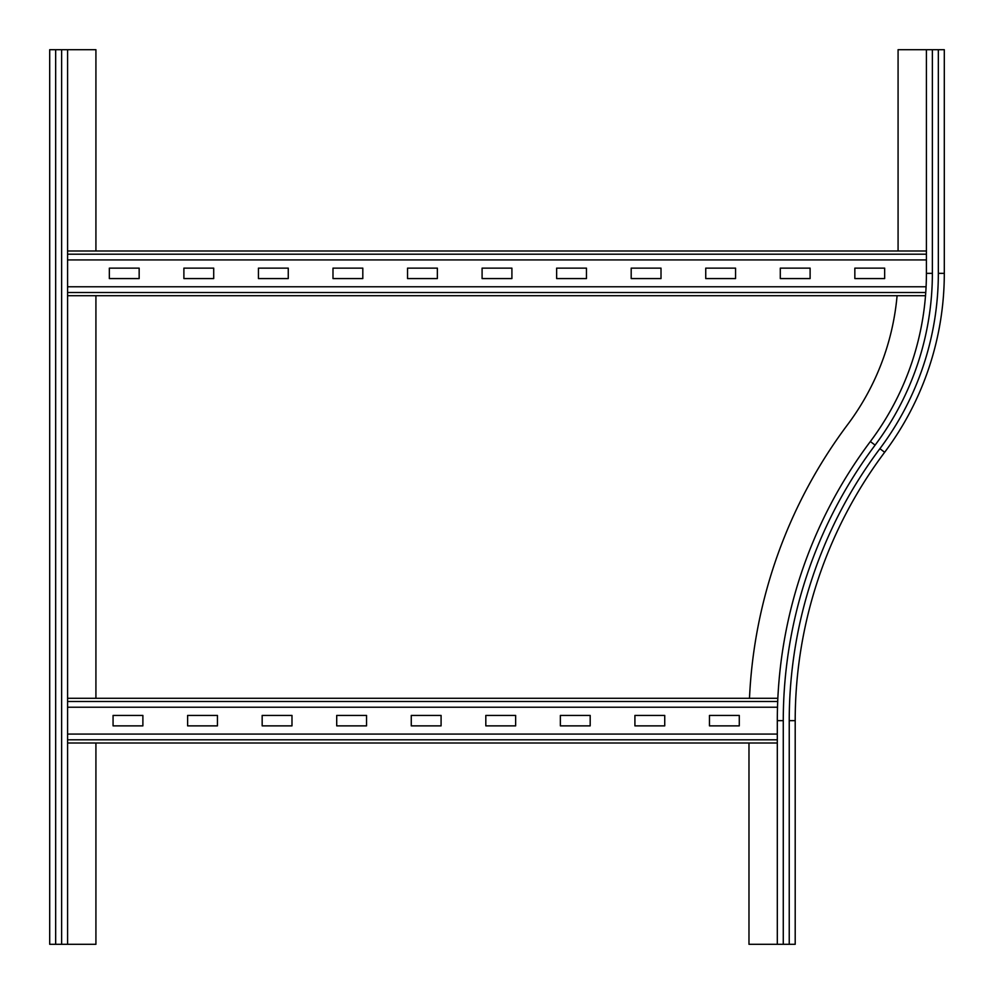<?xml version="1.0" encoding="UTF-8"?>
<svg xmlns="http://www.w3.org/2000/svg" width="994" height="994" viewBox="0 0 994 994"><rect width="100%" height="100%" fill="white"/><g stroke="black" fill="none" stroke-linecap="round" stroke-linejoin="round"><path stroke-width="1.49" d="M795.2 720.65L789.236 720.65A453.264 453.264 0 0 1 879.889 448.692L884.66 452.27A447.3 447.3 0 0 0 795.2 720.65A447.3 447.3 0 0 1 884.66 452.27A447.3 447.3 0 0 0 795.2 720.65L795.2 944.3L777.308 944.3L777.308 720.65A465.192 465.192 0 0 1 870.346 441.535A280.308 280.308 0 0 0 926.408 273.35L926.408 49.7L944.3 49.7L944.3 273.35A298.2 298.2 0 0 1 884.66 452.27A298.2 298.2 0 0 0 944.3 273.35L938.336 273.35L938.336 49.7M898.079 250.985L898.079 49.7L926.408 49.7M749.488 698.285A493.521 493.521 0 0 1 847.683 424.537A251.979 251.979 0 0 0 897.085 295.715M777.308 944.3L748.979 944.3L748.979 743.015M67.592 49.7L67.592 944.3L49.7 944.3L49.7 49.7L95.921 49.7L95.921 250.985M95.921 743.015L95.921 944.3L67.592 944.3M95.921 295.715L95.921 698.285M634.918 715.431L664.737 715.431L664.737 725.869L634.918 725.869L634.918 715.431M560.367 715.431L590.188 715.431L590.188 725.869L560.367 725.869L560.367 715.431M485.817 715.431L515.637 715.431L515.637 725.869L485.817 725.869L485.817 715.431M411.267 715.431L441.087 715.431L441.087 725.869L411.267 725.869L411.267 715.431M336.717 715.431L366.537 715.431L366.537 725.869L336.717 725.869L336.717 715.431M262.167 715.431L291.988 715.431L291.988 725.869L262.167 725.869L262.167 715.431M187.617 715.431L217.438 715.431L217.438 725.869L187.617 725.869L187.617 715.431M709.467 715.431L739.287 715.431L739.287 725.869L709.467 725.869L709.467 715.431M113.067 715.431L142.887 715.431L142.887 725.869L113.067 725.869L113.067 715.431M67.592 743.015L777.308 743.015M777.308 734.069L67.592 734.069M67.592 698.285L777.842 698.285L67.592 698.285M777.507 707.231L67.592 707.231M780.29 268.132L810.11 268.132L810.11 278.568L780.29 278.568L780.29 268.132M705.74 268.132L735.56 268.132L735.56 278.568L705.74 278.568L705.74 268.132M631.19 268.132L661.01 268.132L661.01 278.568L631.19 278.568L631.19 268.132M556.64 268.132L586.46 268.132L586.46 278.568L556.64 278.568L556.64 268.132M482.09 268.132L511.91 268.132L511.91 278.568L482.09 278.568L482.09 268.132M407.54 268.132L437.36 268.132L437.36 278.568L407.54 278.568L407.54 268.132M332.99 268.132L362.81 268.132L362.81 278.568L332.99 278.568L332.99 268.132M258.44 268.132L288.26 268.132L288.26 278.568L258.44 278.568L258.44 268.132M183.89 268.132L213.71 268.132L213.71 278.568L183.89 278.568L183.89 268.132M854.84 268.132L884.66 268.132L884.66 278.568L854.84 278.568L854.84 268.132M109.34 268.132L139.16 268.132L139.16 278.568L109.34 278.568L109.34 268.132M67.592 295.715L925.513 295.715L67.592 295.715M926.085 286.769L67.592 286.769M67.592 250.985L926.408 250.985M926.408 259.931L67.592 259.931M783.272 944.3L783.272 720.65L777.308 720.65A465.192 465.192 0 0 1 870.346 441.535A280.308 280.308 0 0 0 926.408 273.35L932.372 273.35L932.372 49.7M879.889 448.692A292.236 292.236 0 0 0 938.336 273.35M870.346 441.535L875.118 445.113A286.272 286.272 0 0 0 932.372 273.35M783.272 720.65A459.228 459.228 0 0 1 875.118 445.113M789.236 944.3L789.236 720.65M61.628 49.7L61.628 944.3M55.664 49.7L55.664 944.3M67.592 739.797L777.308 739.797M67.592 701.503L777.706 701.503M67.592 292.497L925.749 292.497M67.592 254.203L926.408 254.203"/></g></svg>
